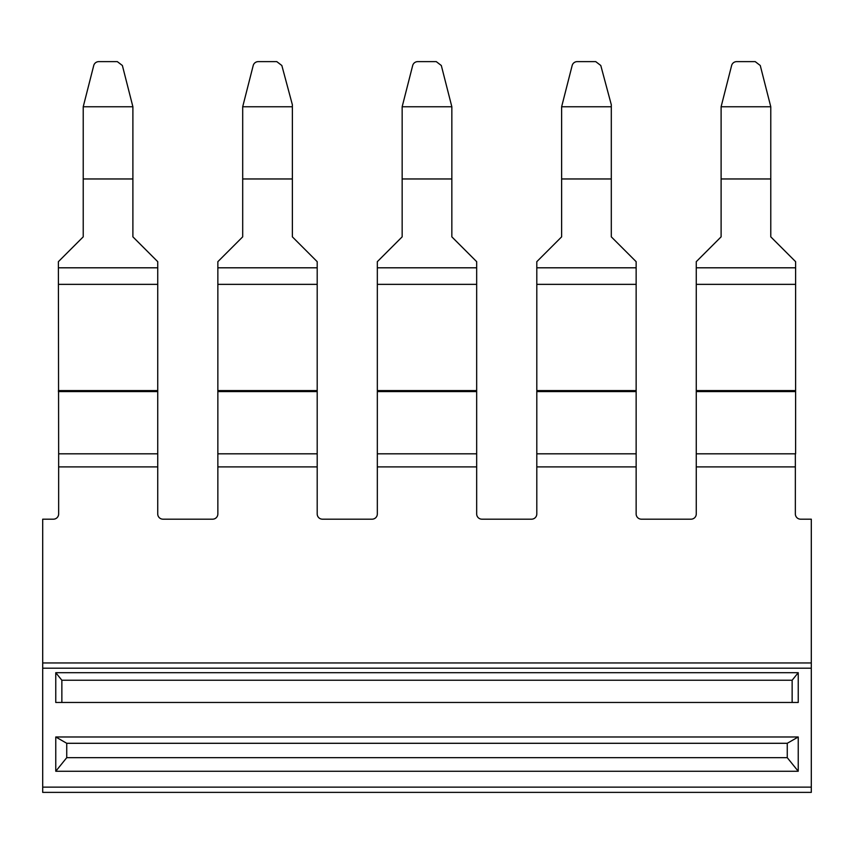 <?xml version="1.0" encoding="UTF-8"?>
<svg xmlns="http://www.w3.org/2000/svg" width="854" height="854" viewBox="0 0 854 854"><rect width="100%" height="100%" fill="white"/><g stroke="black" fill="none" stroke-linecap="round" stroke-linejoin="round"><path stroke-width="1.28" d="M66.74 757.669L787.26 757.669L787.26 743.29L66.74 743.29L66.74 757.669L55.766 771.258L798.234 771.258L787.26 757.669M66.74 743.29L55.766 736.981L55.766 771.258M55.766 736.981L798.234 736.981L787.26 743.29M798.234 736.981L798.234 771.258M42.7 787.142L42.7 668.191L811.3 668.191L811.3 792.373L42.7 792.373L42.7 787.142L811.3 787.142M798.234 672.696L55.766 672.696L55.766 702.458L798.234 702.458L798.234 672.696L792.138 680.243L61.862 680.243L61.862 702.458M792.138 702.458L792.138 680.243M55.766 672.696L61.862 680.243M157.734 466.892L58.648 466.892L58.648 453.816L157.734 453.816L157.734 513.948A5.231 5.231 0 0 0 162.954 519.179L212.625 519.179A5.231 5.231 0 0 0 217.855 513.948L217.855 453.816L317.197 453.816L317.197 466.892L217.855 466.892M795.352 453.816L795.352 466.892L696.266 466.892L696.266 453.816L795.352 453.816M476.671 453.816L377.329 453.816L377.329 466.892L476.671 466.892L476.671 284.361L377.329 284.361L377.329 390.577L476.671 390.577M636.145 453.816L536.803 453.816L536.803 466.892L636.145 466.892L636.145 284.361L536.803 284.361L536.803 389.787M58.648 466.892L58.648 513.948A5.231 5.231 0 0 1 53.418 519.179L42.7 519.179L42.7 662.96L811.3 662.96L811.3 519.179L800.582 519.179A5.231 5.231 0 0 1 795.352 513.948L795.352 466.892M377.329 466.892L377.329 513.948A5.231 5.231 0 0 1 372.098 519.179L322.428 519.179A5.231 5.231 0 0 1 317.197 513.948L317.197 466.892M536.803 466.892L536.803 513.948A5.231 5.231 0 0 1 531.572 519.179L481.902 519.179A5.231 5.231 0 0 1 476.671 513.948L476.671 466.892M696.266 466.892L696.266 513.948A5.231 5.231 0 0 1 691.046 519.179L641.375 519.179A5.231 5.231 0 0 1 636.145 513.948L636.145 466.892M811.3 668.191L811.3 662.96M42.7 668.191L42.7 662.96M696.266 453.816L696.266 391.58L795.618 391.58L795.618 284.361L696.266 284.361L696.266 390.577L795.618 390.577M795.618 391.58L795.618 453.816M696.266 391.58L696.266 390.577M701.956 255.997L721.107 236.846L721.107 182.062L721.107 236.846L696.266 261.676L696.266 267.804L795.618 267.804L795.618 284.361M696.266 267.804L696.266 284.361M795.618 267.804L795.618 261.676L770.778 236.846L770.778 178.966L721.107 178.966L721.107 182.062M721.107 106.761L731.622 65.502A5.231 5.22 180 0 1 736.682 61.627L755.214 61.627L760.263 65.502L770.778 106.761L721.107 106.761L721.107 178.966M770.778 106.761L770.778 178.966M789.929 255.997L770.778 236.846L770.778 182.062M83.222 106.761L93.737 65.502A5.231 5.22 180 0 1 98.786 61.627L117.318 61.627L122.378 65.502L132.893 106.761L83.222 106.761L83.222 236.846L58.382 261.676L58.648 453.826M117.318 61.627L98.786 61.627M132.893 106.761L132.893 178.966L83.222 178.966M132.893 178.966L132.893 236.846L157.734 261.676L157.734 267.804L58.382 267.804M157.734 267.804L157.734 284.361L58.382 284.361M132.893 182.062L132.893 236.846L152.044 255.997M64.061 255.997L83.222 236.846L83.222 182.062M157.734 284.361L157.734 390.577L58.382 390.577M58.382 391.58L157.734 391.58L157.734 390.577M157.734 391.58L157.734 453.816M536.803 453.816L536.803 390.577L636.145 390.577M542.482 255.997L561.633 236.846L561.633 182.062L561.633 236.846L536.803 261.676L536.803 267.804L636.145 267.804L636.145 284.361M536.803 267.804L536.803 284.361M611.304 106.761L561.633 106.761L572.159 65.502A5.231 5.22 180 0 1 577.208 61.627L595.74 61.627L600.789 65.502L611.304 104.743L611.304 236.846L636.145 261.676L636.145 267.804M611.304 178.966L561.633 178.966L561.633 182.062M561.633 178.966L561.633 106.761M630.465 255.997L611.304 236.846L611.304 182.062M577.208 61.627L595.74 61.627M377.329 453.816L377.329 390.577M476.671 284.361L476.671 267.804L377.329 267.804L377.329 284.361M383.008 255.997L402.159 236.846L402.159 182.062L402.159 236.846L377.329 261.676L377.329 267.804M476.671 267.804L476.671 261.676L451.841 236.846L451.841 178.966L402.159 178.966L402.159 182.062M402.159 106.761L412.685 65.502A5.231 5.22 180 0 1 417.734 61.627L436.266 61.627L441.315 65.502L451.841 106.761L402.159 106.761L402.159 178.966M451.841 106.761L451.841 178.966M470.992 255.997L451.841 236.846L451.841 182.062M417.734 61.627L436.266 61.627M217.855 390.577L217.855 391.58L317.197 391.58L317.197 284.361L217.855 284.361L217.855 390.577L317.197 390.577M317.197 391.58L317.197 453.816M217.855 391.58L217.855 453.816M292.367 106.761L242.696 106.761L253.211 65.502A5.231 5.22 180 0 1 258.26 61.627L276.792 61.627L281.841 65.502L292.367 104.743L292.367 236.846L317.197 261.676L317.197 267.804L217.855 267.804L217.855 284.361M317.197 267.804L317.197 284.361M292.367 178.966L242.696 178.966L242.696 236.846L217.855 261.676L217.855 267.804M242.696 106.761L242.696 178.966M311.518 255.997L292.367 236.846L292.367 182.062M223.534 255.997L242.696 236.846L242.696 182.062M276.792 61.627L258.26 61.627M536.803 391.58L636.145 391.58M377.329 391.58L476.671 391.58"/></g></svg>
